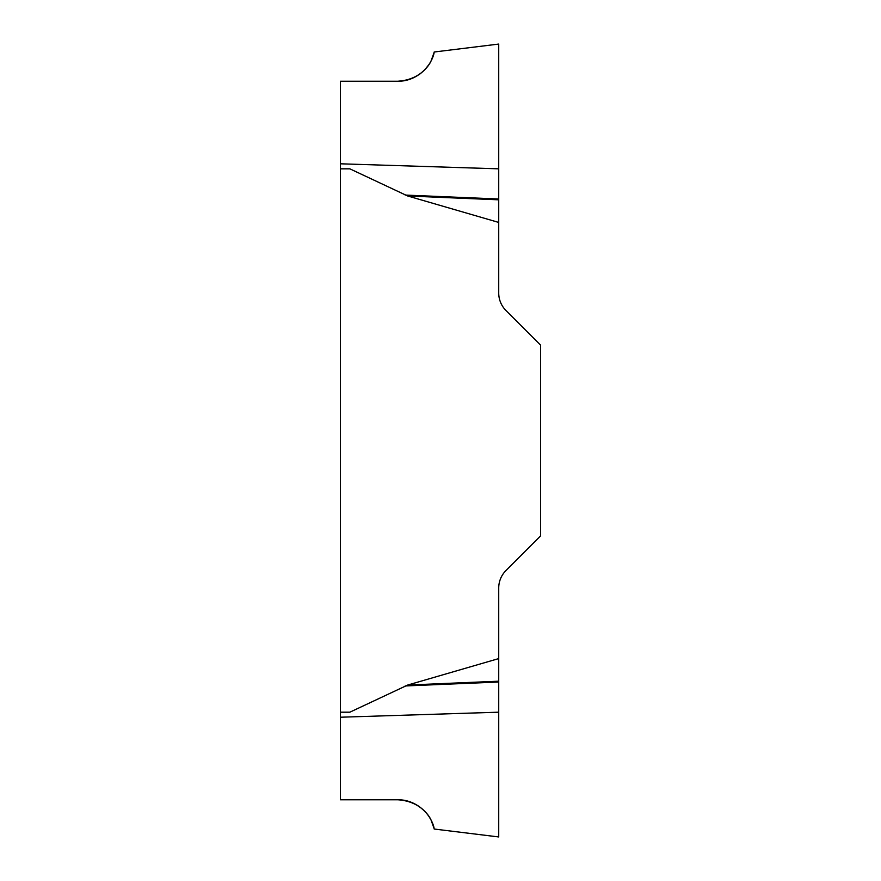 <?xml version="1.0" encoding="UTF-8"?>
<svg xmlns="http://www.w3.org/2000/svg" width="881" height="881" viewBox="0 0 881 881"><rect width="100%" height="100%" fill="white"/><g stroke="black" fill="none" stroke-linecap="round" stroke-linejoin="round"><path stroke-width="0.66" stroke-dasharray="4.41 3.3" d="M340.418 717.222L340.418 168.833L349.867 168.833L407.705 195.989L498.723 222.43L498.723 292.999A24.778 24.778 0 0 0 505.98 310.519L540.582 345.121L540.582 535.901L505.98 570.514A24.778 24.778 0 0 0 498.723 588.023L498.723 836.95L498.723 712.189L340.418 717.222L340.418 799.783L397.882 799.783L405.612 800.598M397.882 81.239L340.418 81.239L340.418 168.833L349.867 168.833L340.418 168.833M434.201 829.021L431.283 820.652L426.811 813.615L418.904 806.302M414.092 803.505L410.711 802.073M405.612 80.424L410.711 78.96M414.092 77.517L418.904 74.72M420.986 73.189L424.785 69.72M428.496 65.15L431.558 59.809M433.078 56.043L433.981 52.926M498.723 222.43L498.723 44.072L498.723 168.833L340.418 163.8M498.723 658.592L407.705 685.044L349.867 712.189L340.418 712.189M498.723 199.007L405.161 195.064M498.723 199.822L407.705 195.989M498.723 682.015L405.161 685.958M498.723 681.2L407.705 685.044M498.723 143.185L498.723 57.353C498.723 39.788 498.723 39.788 498.723 57.353L498.723 143.185"/><path stroke-width="1.32" d="M397.882 799.783C428.871 801.875 434.476 828.25 434.058 828.415L431.283 820.652C428.893 813.956 416.195 799.519 397.882 799.783L340.418 799.783L340.418 81.239L397.882 81.239L405.612 80.424M418.904 806.302L414.092 803.505M410.711 802.073L405.612 800.598M340.418 712.189L349.867 712.189L407.705 685.044L498.723 658.592L498.723 836.95L498.723 712.189L340.418 717.222M410.711 78.96L414.092 77.517M418.904 74.72L420.986 73.189M424.785 69.72L428.496 65.15M431.558 59.809L433.078 56.043M433.981 52.926L434.201 52.001L498.723 44.072M397.882 81.239C428.871 79.158 434.476 52.783 434.058 52.618L431.283 60.371C428.893 67.066 416.195 81.504 397.882 81.239M340.418 163.8L498.723 168.833L498.723 44.072L498.723 292.999A24.778 24.778 0 0 0 505.98 310.519L540.582 345.121L540.582 535.901L505.98 570.514A24.778 24.778 0 0 0 498.723 588.023L498.723 658.592M498.723 222.43L407.705 195.989L349.867 168.833L340.418 168.833M498.723 199.007L405.161 195.064M498.723 199.822L407.705 195.989M498.723 682.015L405.161 685.958M498.723 681.2L407.705 685.044M434.201 829.032L498.723 836.95"/></g></svg>
